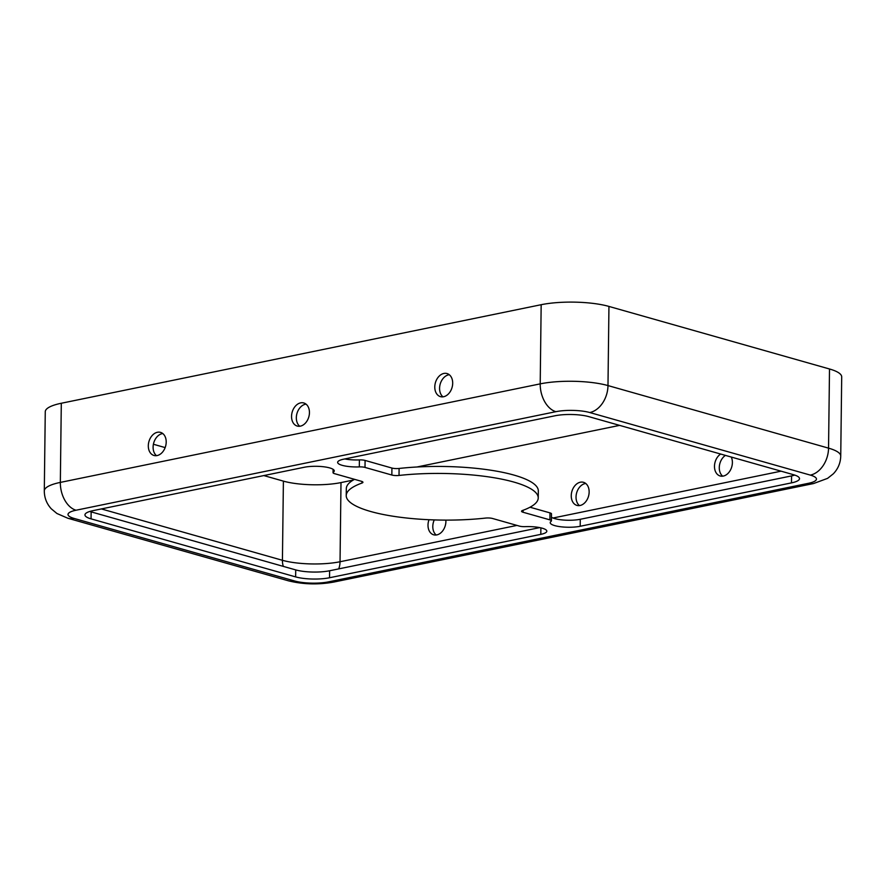 <?xml version="1.0" encoding="UTF-8"?>
<svg xmlns="http://www.w3.org/2000/svg" width="886" height="886" viewBox="0 0 886 886"><rect width="100%" height="100%" fill="white"/><g stroke="black" fill="none" stroke-linecap="round" stroke-linejoin="round"><path stroke-width="1.33" d="M443 396.839A12.005 8.661 105.8 0 1 439.578 388.301A12.005 8.661 105.8 0 1 449.28 374.723M452.691 383.261A12.005 8.661 -74.2 0 0 447.02 373.549A12.005 8.661 -74.2 0 0 434.782 386.938A12.005 8.661 -74.2 0 0 440.464 396.64A12.005 8.661 -74.2 0 0 452.691 383.261M725.435 455.393A12.005 8.661 -74.2 0 0 719.277 467.631A12.005 8.661 -74.2 0 0 722.699 476.17M720.65 454.031A12.005 8.661 -74.2 0 0 714.481 466.269A12.005 8.661 -74.2 0 0 720.163 475.981A12.005 8.661 -74.2 0 0 732.39 462.592A12.005 8.661 -74.2 0 0 731.282 457.054M299.756 426.255A12.005 8.661 105.8 0 1 296.334 417.716A12.005 8.661 105.8 0 1 306.035 404.138M309.447 412.677A12.005 8.661 -74.2 0 0 303.776 402.964A12.005 8.661 -74.2 0 0 291.549 416.354A12.005 8.661 -74.2 0 0 297.22 426.055A12.005 8.661 -74.2 0 0 309.447 412.677M585.735 483.468A12.005 8.661 -74.2 0 0 576.033 497.046A12.005 8.661 -74.2 0 0 579.455 505.585M589.146 492.007A12.005 8.661 -74.2 0 0 583.475 482.305A12.005 8.661 -74.2 0 0 571.248 495.684A12.005 8.661 -74.2 0 0 576.919 505.397A12.005 8.661 -74.2 0 0 589.146 492.007M156.512 455.67A12.005 8.661 105.8 0 1 153.101 447.131A12.005 8.661 105.8 0 1 162.791 433.553M166.203 442.092A12.005 8.661 -74.2 0 0 160.532 432.379A12.005 8.661 -74.2 0 0 148.305 445.769A12.005 8.661 -74.2 0 0 153.976 455.47A12.005 8.661 -74.2 0 0 166.203 442.092M434.273 519.916A12.005 8.661 -74.2 0 0 432.8 526.461A12.005 8.661 -74.2 0 0 436.211 535M429.001 519.717A12.005 8.661 -74.2 0 0 428.004 525.099A12.005 8.661 -74.2 0 0 433.675 534.812A12.005 8.661 -74.2 0 0 445.902 521.422A12.005 8.661 -74.2 0 0 445.868 520.115M342.217 465.338A17.997 4.375 -179.3 0 0 359.306 466.9A6.003 1.462 0.7 0 1 365.01 467.42L391.845 475.029A6.003 1.462 -179.3 0 0 399.021 475.45A96.009 23.324 0.7 0 1 538.234 497.943A96.009 23.324 0.7 0 1 522.519 510.48A6.003 1.462 -179.3 0 0 521.544 511.266A6.003 1.462 -179.3 0 0 523.061 512.252L549.896 519.86A6.003 1.462 0.7 0 1 551.424 520.857A6.003 1.462 0.7 0 1 551.114 521.311A17.997 4.375 -179.3 0 0 550.217 522.651A17.997 4.375 -179.3 0 0 554.78 525.631A17.997 4.375 -179.3 0 0 580.197 526.273L791.486 482.881A24 5.825 -179.3 0 0 799.504 478.65A24 5.825 -179.3 0 0 793.413 474.674L588.825 416.641A24 5.825 -179.3 0 0 554.935 415.789L343.657 459.181A17.997 4.375 -179.3 0 0 337.644 462.359A17.997 4.375 -179.3 0 0 342.217 465.338M344.798 458.937A17.997 4.375 -179.3 0 0 359.395 459.912A6.003 1.462 0.7 0 1 365.087 460.432L391.922 468.052A6.003 1.462 -179.3 0 0 399.099 468.461A96.009 23.324 0.7 0 1 538.323 490.955L538.234 497.943M551.469 517.247A17.997 4.375 -179.3 0 0 554.869 518.642A17.997 4.375 -179.3 0 0 580.286 519.285L791.575 475.904A24 5.825 -179.3 0 0 794.764 475.095M346.227 495.595A96.009 23.324 0.7 0 1 361.953 483.058A6.003 1.462 -179.3 0 0 362.939 482.272A6.003 1.462 -179.3 0 0 361.732 481.375L334.565 473.667A6.003 1.462 0.7 0 1 333.047 472.681A6.003 1.462 0.7 0 1 333.346 472.227A17.997 4.375 -179.3 0 0 334.255 470.887A17.997 4.375 -179.3 0 0 323.634 466.767A17.997 4.375 -179.3 0 0 304.263 467.265L92.975 510.657A24 5.825 -179.3 0 0 84.956 514.888A24 5.825 -179.3 0 0 91.059 518.864L295.636 576.897A24 5.825 -179.3 0 0 329.526 577.75L540.803 534.358A17.997 4.375 -179.3 0 0 546.817 531.179A17.997 4.375 -179.3 0 0 525.154 526.638A6.003 1.462 0.7 0 1 519.462 526.118L492.627 518.509A6.003 1.462 -179.3 0 0 485.45 518.088A96.009 23.324 0.7 0 1 370.614 511.477A96.009 23.324 0.7 0 1 346.227 495.595L346.315 488.607A96.009 23.324 0.7 0 1 354.533 479.337M530.016 507.224L549.985 512.883A6.003 1.462 0.7 0 1 551.502 513.869L551.424 520.857M89.785 511.455A24 5.825 -179.3 0 0 91.136 511.875L295.725 569.908A24 5.825 -179.3 0 0 329.614 570.761L539.751 527.613M810.347 475.106A24 17.321 -74.2 0 0 828.543 448.139A48.01 11.662 -179.3 0 1 840.736 456.08L841.7 376.927A48.01 11.662 -179.3 0 0 829.506 368.986L608.948 306.423A48.01 11.662 -179.3 0 0 541.169 304.706L61.3 403.252A48.01 11.662 -179.3 0 0 45.264 411.724L44.3 490.888C44.333 497.755 46.659 503.724 51.266 508.785L56.914 513.492L67.845 518.244L288.404 580.806C303.145 584.439 318.24 584.86 333.679 582.08L813.547 483.546A24 15.56 78.4 0 1 808.431 483.313A24 5.825 -179.3 0 0 810.347 475.106L589.788 412.544A24 5.825 -179.3 0 0 555.899 411.68L76.03 510.225A24 5.825 -179.3 0 0 74.114 518.432L294.673 580.995A24 5.825 -179.3 0 0 328.562 581.858L808.431 483.313M263.806 475.572L283.398 481.131A40.8 9.912 -179.3 0 0 340.999 482.582L353.204 480.079M416.896 467L619.602 425.38M153.4 444.251L165.161 447.596M359.395 459.912L359.306 466.9M580.286 519.285L580.197 526.273M361.975 481.463L361.953 483.058M540.892 527.857L540.803 534.358M329.614 570.761L329.526 577.75M295.725 569.908L295.636 576.897M91.136 511.875L91.059 518.864M333.38 469.514L333.346 472.227M791.575 475.904L791.486 482.881M549.985 512.883L549.896 519.86M523.083 510.27L523.061 512.252M399.099 468.461L399.021 475.45M391.922 468.052L391.845 475.029M365.087 460.432L365.01 467.42M283.321 566.387A16.801 12.127 105.8 0 1 282.424 560.295L283.398 481.131M101.358 508.929L282.424 560.295A40.8 9.912 -179.3 0 0 340.036 561.746L340.999 482.582M338.685 568.901A16.801 10.887 78.4 0 0 340.036 561.746L516.97 525.409M552.997 518.011L781.075 471.175M294.673 580.995A24 17.321 105.8 0 1 288.404 580.806M328.562 581.858A24 15.56 78.4 0 0 333.679 582.08M74.114 518.432A24 17.321 105.8 0 1 67.845 518.244M76.03 510.225A24 15.56 -101.6 0 1 60.337 482.405A48.01 11.662 -179.3 0 0 44.3 490.888M555.899 411.68A24 15.56 -101.6 0 1 540.205 383.871L60.337 482.405L61.3 403.252M589.788 412.544A24 17.321 -74.2 0 0 607.984 385.576A48.01 11.662 -179.3 0 0 540.205 383.871L541.169 304.706M829.506 368.986L828.543 448.139L607.984 385.576L608.948 306.423M333.081 469.314L333.047 472.681M840.736 456.08C840.537 462.946 838.067 468.849 833.327 473.811L827.568 478.374L813.547 483.546"/></g></svg>
